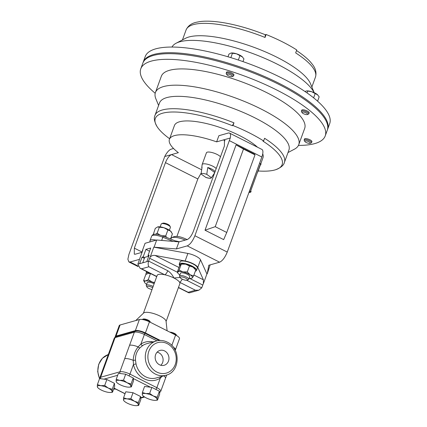<?xml version="1.0" encoding="UTF-8"?>
<svg xmlns="http://www.w3.org/2000/svg" width="427" height="427" viewBox="0 0 427 427"><rect width="100%" height="100%" fill="white"/><g stroke="black" fill="none" stroke-linecap="round" stroke-linejoin="round"><path stroke-width="0.64" d="M155.625 354.613A7.718 6.843 74.2 0 0 156.88 362.555A7.718 6.843 74.2 0 0 163.771 365.379A7.718 6.843 74.2 0 0 168.489 361.098A7.718 6.843 74.2 0 0 166.962 352.819A7.718 6.843 74.2 0 0 159.586 350.546A7.718 6.843 74.2 0 0 155.625 354.613M160.765 365.272A7.35 6.512 74.2 0 0 162.65 362.502A7.35 6.512 74.2 0 0 157.077 352.206M314.149 92.664A76.262 22.284 -160 0 0 277.39 64.231A76.262 22.284 -160 0 0 176.1 43.234A76.262 22.284 -160 0 0 172.022 47.045M327.434 129.781A98.135 28.673 -160 0 0 327.632 129.296L329.687 123.649A98.135 28.673 -160 0 0 281.222 77.735A98.135 28.673 -160 0 0 145.249 56.519L143.194 62.166A98.135 28.673 -160 0 0 143.029 62.662M327.632 129.296A98.135 28.673 -160 0 0 279.167 83.377A98.135 28.673 -160 0 0 143.194 62.166M226.812 74.666L226.257 73.599A3.923 1.148 20 0 1 226.198 73.209A3.923 1.148 20 0 1 229.059 73.092A3.923 1.148 20 0 1 233.035 74.944A3.923 1.148 20 0 1 233.574 75.894A3.923 1.148 20 0 1 233.281 76.155L232.165 76.614A2.989 0.875 20 0 1 229.779 76.374A2.989 0.875 20 0 1 227.18 75.088A2.989 0.875 20 0 1 226.812 74.666A2.989 0.875 20 0 1 228.53 74.186A2.989 0.875 20 0 1 231.984 75.691A2.989 0.875 20 0 1 232.165 76.614M226.198 73.209L226.561 72.211A3.923 1.148 20 0 1 229.422 72.099A3.923 1.148 20 0 1 233.398 73.951A3.923 1.148 20 0 1 233.937 74.896L233.574 75.894M304.787 141.406L304.227 140.339A3.923 1.148 20 0 1 304.173 139.949A3.923 1.148 20 0 1 307.739 140.04A3.923 1.148 20 0 1 311.55 142.634A3.923 1.148 20 0 1 311.251 142.896L310.141 143.355A2.989 0.875 20 0 1 307.648 143.082A2.989 0.875 20 0 1 304.787 141.406A2.989 0.875 20 0 1 307.467 141.177A2.989 0.875 20 0 1 310.141 143.355M304.173 139.949L304.536 138.951A3.923 1.148 20 0 1 308.102 139.042A3.923 1.148 20 0 1 311.913 141.636L311.55 142.634M302.038 112.6A2.989 0.875 20 0 1 302.316 112.066A2.989 0.875 20 0 1 306.047 112.899A2.989 0.875 20 0 1 307.392 114.548A2.989 0.875 20 0 1 307.296 114.58A2.989 0.875 20 0 1 304.403 114.105A2.989 0.875 20 0 1 302.038 112.6L301.478 111.532A3.923 1.148 20 0 1 301.425 111.143A3.923 1.148 20 0 1 301.841 110.833A3.923 1.148 20 0 1 306.202 111.682A3.923 1.148 20 0 1 308.801 113.828A3.923 1.148 20 0 1 308.502 114.089A3.923 1.148 20 0 1 308.385 114.132M301.425 111.143L301.788 110.145A3.923 1.148 20 0 1 302.204 109.84A3.923 1.148 20 0 1 306.565 110.689A3.923 1.148 20 0 1 309.164 112.829L308.801 113.828M215.027 171.777A7.035 2.055 -160 0 0 207.757 167.48L206.775 174.349A5.498 1.607 -160 0 0 202.926 173.469A5.498 1.607 -160 0 0 201.08 173.986A5.498 1.607 -160 0 0 201.069 174.024L202.046 167.154A7.035 2.055 -160 0 0 201.784 167.603A7.035 2.055 -160 0 0 201.896 168.131M216.201 168.553A7.723 2.258 -160 0 0 204.736 163.813A7.723 2.258 -160 0 0 202.142 164.544A7.723 2.258 -160 0 0 202.11 164.699L201.784 167.603M206.775 174.349L211.418 177.712A5.498 1.607 -160 0 1 205.739 177.312L205.713 177.381A5.498 1.607 -160 0 0 209.561 178.267A5.498 1.607 -160 0 0 211.36 177.851A5.498 1.607 -160 0 0 211.408 177.744A5.498 1.607 -160 0 0 211.418 177.712L214.637 172.855M205.739 177.312L201.069 174.024M220.481 156.784A7.723 2.258 -160 0 0 209.022 152.044A7.723 2.258 -160 0 0 206.428 152.775L202.142 164.544M169.391 230.212L170.41 227.41A4.905 1.436 -160 0 0 170.341 226.918A4.905 1.436 -160 0 0 166.461 224.447A4.905 1.436 -160 0 0 161.71 223.673A4.905 1.436 -160 0 0 161.555 223.721A4.905 1.436 -160 0 0 161.187 224.052L160.168 226.86M170.341 226.918L169.716 225.734A3.87 1.132 -160 0 0 166.658 223.785A3.87 1.132 -160 0 0 162.917 223.172A3.87 1.132 -160 0 0 162.794 223.214A3.87 1.132 -160 0 0 162.692 223.268M135.743 320.565L143.6 313.044A12.073 3.528 20 0 1 160.04 316.087A12.073 3.528 20 0 1 166.06 321.221L167.101 330.754M143.397 313.237L157.168 275.394A12.073 3.528 20 0 1 164.726 274.758A12.073 3.528 20 0 1 173.901 278.004A12.073 3.528 20 0 1 179.575 282.242A12.073 3.528 20 0 1 179.863 283.656L166.087 321.494M193.917 275.031L203.412 279.818L197.792 267.377A9.64 2.818 -160 0 0 193.116 263.721A9.64 2.818 -160 0 0 185.131 260.993L155.081 255.447L178.966 267.494M177.264 272.186L149.653 258.266A3.923 1.409 116.8 0 1 150.219 256.99L153.795 247.153L187.88 253.446A9.64 2.818 20 0 1 195.86 256.168A9.64 2.818 20 0 1 200.541 259.829L206.914 273.942L207.234 273.851L208.766 265.258L219.606 262.199L187.239 245.877C190.106 244.559 192.657 241.18 194.888 235.741L230.265 138.012A9.89 3.555 -63.2 0 0 229.529 133.101A9.89 3.555 -63.2 0 0 228.306 133.043L218.88 135.706L216.638 141.86A47.103 13.765 -160 0 0 174.44 135.626A47.103 13.765 -160 0 0 169.423 139.309A47.103 13.765 -160 0 0 178.369 152.658L171.531 154.59L201.651 169.775M150.507 322.385L150.085 321.584A3.87 1.132 -160 0 0 148.233 320.159A3.87 1.132 -160 0 0 143.162 319.065L142.111 319.497M150.357 322.31A4.905 1.436 -160 0 0 148.356 320.965A4.905 1.436 -160 0 0 142.148 319.503M176.703 335.638L176.255 334.779A3.87 1.132 -160 0 0 174.397 333.359A3.87 1.132 -160 0 0 169.871 332.153M176.586 335.574A4.905 1.436 -160 0 0 174.52 334.16A4.905 1.436 -160 0 0 171.659 333.055M152.023 289.543A3.87 1.132 20 0 1 146.952 287.035A3.87 1.132 20 0 1 146.947 287.024A3.87 1.132 20 0 1 148.548 286.298A3.87 1.132 20 0 1 152.69 287.707M180.205 277.635L179.58 276.45A4.905 1.436 20 0 1 179.511 275.959A4.905 1.436 20 0 1 181.785 275.559A4.905 1.436 20 0 1 186.642 277.192A4.905 1.436 20 0 1 188.734 279.317A4.905 1.436 20 0 1 188.36 279.648L187.127 280.155A3.87 1.132 20 0 1 185.622 280.213A3.87 1.132 20 0 1 180.205 277.635A3.87 1.132 20 0 1 181.939 276.931A3.87 1.132 20 0 1 186.22 278.484A3.87 1.132 20 0 1 187.127 280.155M179.511 275.959L180.498 273.253A4.905 1.436 20 0 1 182.772 272.853A4.905 1.436 20 0 1 187.629 274.486A4.905 1.436 20 0 1 189.716 276.611L188.734 279.317M257.508 147.214A47.103 13.765 -160 0 0 218.24 126.867A47.103 13.765 -160 0 0 179.473 121.796A47.103 13.765 -160 0 0 174.456 125.479L169.423 139.309M325.214 135.925L327.269 130.283A98.135 28.673 -160 0 0 278.81 84.365A98.135 28.673 -160 0 0 142.837 63.153L140.782 68.795A98.135 28.673 20 0 1 276.755 90.012A98.135 28.673 20 0 1 325.214 135.925A98.135 28.673 20 0 1 298.441 145.404M155.198 93.267A98.135 28.673 20 0 1 140.782 68.795M158.604 105.448L155.871 98.808A76.262 22.284 20 0 1 155.417 92.536A76.262 22.284 20 0 1 261.084 109.018A76.262 22.284 20 0 1 298.745 144.7A76.262 22.284 20 0 1 294.368 149.215L288.006 152.546M155.417 92.536L161.331 76.278A76.262 22.284 20 0 1 267.003 92.766A76.262 22.284 20 0 1 304.664 128.447L298.745 144.7M157.088 126.654C154.36 121.738 153.661 117.975 154.996 115.359A68.854 20.117 20 0 1 233.975 122.837L232.998 125.522L232.363 125.698A67.477 19.717 -160 0 0 157.088 126.654A67.477 19.717 -160 0 0 169.626 138.743M233.975 122.837L232.363 125.698M154.996 115.359L159.506 102.971A68.854 20.117 20 0 1 231.087 107.615A68.854 20.117 20 0 1 288.908 150.069L284.398 162.457A68.854 20.117 20 0 0 264.591 138.279L263.614 140.958A68.854 20.117 -160 0 0 232.998 125.522M258.159 170.965A67.477 19.717 -160 0 0 275.532 169.765A67.477 19.717 -160 0 0 262.979 141.14L263.614 140.958M260.694 164L262.984 157.702A47.103 13.765 -160 0 0 262.722 153.869M229.529 133.101L261.89 149.423A9.89 3.555 116.8 0 1 262.632 154.334L261.847 157.008L229.48 140.691M194.888 235.741L227.255 252.063L261.847 157.008M227.255 252.063C225.018 257.502 222.472 260.881 219.606 262.199M225.056 140.723L223.476 139.928L224.447 139.971L224.41 145.997L193.287 231.509C191.515 235.827 189.492 238.506 187.218 239.552L178.966 241.879L176.399 248.936L187.239 245.877M153.795 247.153L176.399 248.936M149.546 251.225L145.895 249.384L150.71 248.028L147.988 255.506L149.151 255.175L146.813 261.596L148.628 261.084L167.758 270.734C170.41 272.517 172.455 274.94 173.901 278.004L180.119 277.481M142.207 251.903L142.485 250.35L142.805 250.259L139.223 260.091A3.923 1.409 116.8 0 1 138.887 261.303L137.857 264.126L139.672 263.614A3.923 3.48 74.2 0 0 139.645 263.683L146.787 261.671A3.923 3.48 -105.8 0 1 146.813 261.596M173.543 148.5L171.179 149.167A9.89 3.555 -63.2 0 0 164.742 156.506L128.938 254.353L127.876 259.221L128.895 261.943L130.112 262.002L139.496 259.349M210.148 264.868L207.234 273.851M201.197 173.015L197.829 178.956L165.462 162.634L134.34 248.146L134.302 254.166L135.268 254.214L142.063 252.298M142.485 250.35L145.052 243.294L156.688 240.006L178.966 241.879M197.829 178.956L176.901 236.446M165.462 162.634C167.235 158.316 169.257 155.636 171.531 154.59L164.742 156.506M257.38 172.588A47.103 13.765 -160 0 0 257.951 171.531A47.103 13.765 -160 0 0 258.191 170.352M254.999 154.873L254.722 154.302L236.067 144.892L205.013 230.206L223.668 239.616L226.753 232.48L254.999 154.873L243.486 149.066L215.24 226.673L226.753 232.48M230.265 138.012L216.638 141.86M156.688 240.006L154.12 247.062M205.013 230.206L215.24 226.673M236.067 144.892L243.486 149.066M181.043 264.019L181.379 263.923A7.851 2.295 20 0 1 185.686 264.18L181.278 264.137L179.116 270.077L182.884 271.882A7.851 2.295 20 0 1 190.127 274.796L187.288 271.924L189.455 265.984L192.929 267.088A7.851 2.295 20 0 1 195.038 268.898L195.763 269.96L192.929 267.088A7.851 2.295 20 0 0 185.686 264.18L189.455 265.984M187.288 271.924L182.884 271.882A7.851 2.295 -160 0 0 177.867 272.02A7.851 2.295 -160 0 0 177.979 273.259A7.851 2.295 -160 0 0 179.884 274.935M189.108 278.292A7.851 2.295 -160 0 0 191.643 278.233A7.851 2.295 -160 0 0 192.347 277.844A7.851 2.295 -160 0 0 190.127 274.796L193.602 275.901L195.763 269.96M191.739 278.02L192.347 277.844L193.602 275.901M180.669 264.313L181.278 264.137L180.669 264.313L179.42 266.261L177.258 272.202L177.867 272.02L179.116 270.077M177.979 273.259L177.258 272.202M195.326 271.15A9.202 2.69 -160 0 0 196.559 270.371L197.359 268.172A9.202 2.69 -160 0 0 189.631 262.498A9.202 2.69 -160 0 0 180.066 261.879A9.202 2.69 -160 0 0 180.05 261.932L179.287 264.025M180.247 264.884L179.239 264.575A9.202 2.69 -160 0 0 179.804 265.589M196.559 270.371A9.202 2.69 -160 0 0 188.83 264.703A9.202 2.69 -160 0 0 179.265 264.078A9.202 2.69 -160 0 0 179.249 264.132L180.466 264.569M179.239 264.575L179.383 264.18M154.441 282.893A7.851 2.295 -160 0 0 152.215 282.012A7.851 2.295 -160 0 0 145.618 280.95A7.851 2.295 -160 0 0 144.726 282.647A7.851 2.295 -160 0 0 145.255 283.256A7.851 2.295 -160 0 0 146.626 284.323M146.947 287.024L146.328 285.839A4.905 1.436 20 0 1 146.328 285.839A4.905 1.436 20 0 1 146.258 285.348L147.24 282.637A4.905 1.436 20 0 1 154.131 283.747M150.864 273.702L148.094 273.317A7.851 2.295 20 0 1 148.121 273.312A7.851 2.295 20 0 1 148.42 273.243L145.778 274.54L143.616 280.48L144.726 282.647M154.574 282.535L152.215 282.012L148.26 279.653L150.421 273.712M148.26 279.653L145.618 280.95L143.616 280.48M148.42 273.243A7.851 2.295 20 0 1 149.829 273.179M148.633 272.575A9.202 2.69 -160 0 0 146.013 273.467A9.202 2.69 -160 0 0 146.109 274.315M146.258 285.348A4.905 1.436 20 0 1 153.144 286.453M142.746 262.808L144.737 257.348L148.772 256.211M97.404 384.599L99.592 378.594L106.867 379.512L114.42 383.323L114.698 386.211L112.514 392.216L112.146 391.399A7.851 2.295 20 0 1 110.577 392.456A7.851 2.295 20 0 1 108.645 392.386A7.851 2.295 20 0 1 101.231 390.027A7.851 2.295 20 0 1 98.055 387.897A7.851 2.295 20 0 1 97.313 386.675A7.851 2.295 20 0 1 100.815 385.688L97.404 384.599L97.313 386.675L97.682 387.492M123.574 397.793L125.757 391.789L133.032 392.707L140.584 396.518L140.862 399.405L138.679 405.41L138.311 404.593A7.851 2.295 20 0 1 136.741 405.65A7.851 2.295 20 0 1 134.809 405.581A7.851 2.295 20 0 1 127.395 403.221A7.851 2.295 20 0 1 124.22 401.092A7.851 2.295 20 0 1 123.483 399.869A7.851 2.295 20 0 1 126.979 398.882L123.574 397.793L123.483 399.869L123.846 400.686M142.388 392.482L144.577 386.478L151.852 387.396L159.404 391.201L159.682 394.094L157.499 400.099L157.131 399.282A7.851 2.295 20 0 1 155.561 400.339A7.851 2.295 20 0 1 153.629 400.27A7.851 2.295 20 0 1 146.215 397.905A7.851 2.295 20 0 1 143.04 395.781A7.851 2.295 20 0 1 142.298 394.559A7.851 2.295 20 0 1 145.799 393.571L142.388 392.482L142.298 394.559L142.666 395.375M116.224 379.288L118.412 373.283L125.687 374.201L133.24 378.007L133.518 380.9L131.335 386.905L130.966 386.088A7.851 2.295 20 0 1 129.392 387.145A7.851 2.295 20 0 1 127.465 387.075A7.851 2.295 20 0 1 120.051 384.711A7.851 2.295 20 0 1 116.875 382.587A7.851 2.295 20 0 1 116.133 381.364A7.851 2.295 20 0 1 119.635 380.377L116.224 379.288L116.133 381.364L116.502 382.181M124.684 358.717L134.34 332.19L115.071 337.629L100.655 377.238L119.923 371.8L124.684 358.717A7.851 2.295 -160 0 1 133.224 360.335C133.438 355.237 135.065 350.759 138.118 346.895A7.851 2.295 -160 0 0 129.578 345.272M142.714 345.534L139.875 347.898C136.763 351.256 135.29 355.291 135.466 360.009L136.021 363.927A17.785 15.756 74.2 0 0 145.666 376.822A17.785 15.756 74.2 0 0 156.314 377.954L166.018 375.216A17.785 15.756 -105.8 0 1 155.369 374.079A17.785 15.756 -105.8 0 1 145.281 356.406A17.785 15.756 -105.8 0 1 156.357 340.986L146.653 343.724A17.785 15.756 74.2 0 0 142.714 345.534A1.948 0.87 56.6 0 1 140.889 344.098A19.727 17.486 -105.8 0 1 153.074 341.915M139.875 347.898A1.948 0.646 43.8 0 1 138.118 346.895L140.889 344.098L144.379 334.501A7.851 2.295 -160 0 0 134.34 332.19A1.948 1.724 -105.8 0 1 135.434 331.133C137.686 330.658 140.67 331.283 144.39 333.007A1.948 0.699 116.8 0 1 144.379 334.501L156.944 340.837M162.148 376.304L160.344 378.066A19.727 17.486 -105.8 0 1 133.459 364.509L133.224 360.335A1.948 0.406 177 0 0 135.466 360.009M135.434 331.133L116.165 336.572A1.948 1.724 -105.8 0 0 115.071 337.629A7.851 2.295 -160 0 0 114.239 338.243L104.583 364.765A7.851 2.295 20 0 1 105.421 364.151M109.472 351.325A7.851 2.295 20 0 1 110.31 350.711M163.754 375.851A7.851 2.295 20 0 1 165.489 378.258L160.728 391.34A7.851 2.295 20 0 0 156.848 387.668L160.344 378.066A1.948 0.87 56.6 0 1 159.928 376.934M120.04 373.492A1.948 1.724 74.2 0 1 119.923 371.8A7.851 2.295 20 0 1 129.963 374.111L133.459 364.509L136.021 363.927M134.398 401.241A7.851 2.295 20 0 1 138.311 404.593L138.401 402.517L134.398 401.241A7.851 2.295 -160 0 0 126.979 398.882L130.849 398.706L134.398 401.241M136.918 405.629L138.679 405.41M140.584 396.518L138.401 402.517M133.032 392.707L130.849 398.706M153.213 395.93A7.851 2.295 20 0 1 157.131 399.282L157.221 397.206L153.213 395.93A7.851 2.295 -160 0 0 145.799 393.571L149.669 393.395L153.213 395.93M155.738 400.318L157.499 400.099M159.404 391.201L157.221 397.206M151.852 387.396L149.669 393.395M108.228 388.047A7.851 2.295 20 0 1 112.146 391.399L112.237 389.323L108.228 388.047A7.851 2.295 -160 0 0 100.815 385.688L104.684 385.512L108.228 388.047M110.753 392.434L112.514 392.216M114.42 383.323L112.237 389.323M106.867 379.512L104.684 385.512M127.049 382.736A7.851 2.295 20 0 1 130.966 386.088L131.057 384.012L127.049 382.736A7.851 2.295 -160 0 0 119.635 380.377L123.504 380.201L127.049 382.736M129.573 387.124L131.335 386.905M133.24 378.007L131.057 384.012M125.687 374.201L123.504 380.201M150.219 256.99C151.51 255.693 153.133 255.181 155.081 255.447M203.412 279.818L203.332 283.774A3.923 1.409 -63.2 0 0 202.766 285.049L189.444 278.329M167.758 270.734A3.923 1.409 -63.2 0 1 164.726 274.758L148.863 266.758L141.593 268.807L140.088 268.268L137.857 264.126M148.863 266.758C148.025 265.242 147.95 263.352 148.628 261.084L149.653 258.266M186.647 280.256L201.741 287.873L198.891 290.184L189.417 292.858L188.168 292.292L195.438 290.243L179.575 282.242A3.923 1.409 116.8 0 0 182.222 279.141M198.891 290.184L195.438 290.243M201.741 287.873L202.766 285.049M148.868 255.949L147.988 255.506M139.672 263.614L142.01 257.193L143.173 256.867L144.641 257.604M143.173 256.867L145.895 249.384M146.167 271.332L146.429 271.919A9.64 2.818 -160 0 0 146.514 272.084M203.332 283.774L206.914 273.942M171.803 345.48L175.604 335.04A7.851 2.295 20 0 1 179.479 338.712L175.449 349.793A7.851 2.295 -160 0 0 173.143 347.007M175.182 350.14A7.851 2.295 -160 0 0 175.449 349.793M135.364 330.615L139.394 319.535A7.851 2.295 20 0 1 149.439 321.846L145.404 332.927A7.851 2.295 -160 0 0 135.364 330.615L116.043 336.07A7.851 2.295 -160 0 0 115.205 336.679A7.851 2.295 -160 0 0 115.173 337.036M115.205 336.679L119.234 325.604A7.851 2.295 20 0 1 120.072 324.99L116.043 336.07M175.604 335.04L149.439 321.846M160.317 340.442L145.404 332.927M139.394 319.535L120.072 324.99M144.358 258.378L142.01 257.193M155.695 234.242L157.163 233.174L159.324 227.233L157.622 226.918A7.851 2.295 20 0 1 157.632 226.918A7.851 2.295 20 0 1 163.925 227.714A7.851 2.295 20 0 1 170.469 231.012A7.851 2.295 20 0 1 171.291 231.888A7.851 2.295 20 0 1 171.36 231.994M153.25 234.583L155.284 228.37L157.632 226.918M153.437 234.514L153.122 234.311M157.163 233.174L159.847 234.914M162.42 235.741L165.724 235.901L166.535 237.391M159.324 227.233L163.925 227.714L167.886 229.961L165.724 235.901M167.886 229.961L170.469 231.012L172.407 233.831L170.522 239.003M207.757 167.48L214.749 172.54M250.532 191.403L251.119 191.259L250.804 192.134L250.073 192.315A1.569 0.459 -160 0 0 250.243 192.198A1.569 0.459 -160 0 0 249.469 191.461L249.336 191.392M249.469 191.461L259.605 163.173M259.739 163.237A1.569 0.459 20 0 1 260.513 163.973L250.243 192.198M260.486 164.059L261.046 163.899L260.726 164.774L260.166 164.934M260.726 164.774L261.046 163.899M250.804 192.134L248.866 192.678M251.092 191.248L250.777 192.118M260.753 164.785L260.155 164.955M296.514 50.567A67.055 19.594 20 0 1 310.536 62.075L312.377 64.344C315.66 68.464 316.69 72.713 315.468 77.084A68.854 20.117 -160 0 0 295.66 52.905L296.738 49.943A68.854 20.117 20 0 0 266.128 34.507L265.295 34.742L265.05 37.469L266.128 34.507M314.203 92.686L310.552 83.815A68.854 20.117 -160 0 0 253.142 47.023A68.854 20.117 -160 0 0 185.515 38.302L176.1 43.234M265.05 37.469A68.854 20.117 -160 0 0 186.071 29.986C187.944 25.855 191.461 23.261 196.628 22.215L199.5 21.66A67.055 19.594 20 0 1 265.295 34.742M227.986 56.78L228.947 54.133L230.916 53.081L236.441 53.781L242.52 56.994A6.88 2.007 -160 0 0 242.493 56.967A6.88 2.007 -160 0 0 242.168 56.668A6.88 2.007 -160 0 0 236.441 53.781A6.88 2.007 -160 0 0 231.53 52.98A6.88 2.007 -160 0 0 231.471 52.985M230.916 53.081L231.53 52.98M242.168 56.668L243.95 58.915L242.968 61.605M238.346 60.031L239.99 55.526M230.847 57.64L232.485 53.135M317.736 94.917A6.88 2.007 -160 0 0 317.72 94.901A6.88 2.007 -160 0 0 317.394 94.602A6.88 2.007 -160 0 0 311.662 91.714L317.72 94.901M306.687 90.919A6.88 2.007 20 0 1 306.751 90.914A6.88 2.007 20 0 1 311.662 91.714L306.751 90.914M305.006 91.522L306.143 91.015M317.394 94.602L319.172 96.849L317.592 101.183M307.04 92.921L307.712 91.068M313.621 97.836L315.211 93.46M175.187 240.881A11.775 3.443 20 0 1 179.313 241.783M185.131 260.993L187.88 253.446M113.657 389.077A17.785 15.756 74.2 0 0 115.733 389.093L113.646 389.104M156.874 372.088A15.836 14.032 74.2 0 0 175.251 364.509A15.836 14.032 74.2 0 0 167.235 343.623A15.836 14.032 74.2 0 0 148.863 351.202A15.836 14.032 74.2 0 0 156.874 372.088M130.112 262.002L137.836 265.893M134.34 248.146L142.143 252.079M117.687 375.28L103.974 379.149M114.009 388.111L125.063 393.689M140.696 397.665L144.15 396.694M150.512 387.225L133.293 378.541M108.25 354.586A17.785 15.756 74.2 0 0 99.651 378.605M128.906 375.824A1.948 0.699 -63.2 0 0 129.963 374.111L156.848 387.668A1.948 0.699 -63.2 0 1 155.786 389.381M104.583 364.765L99.822 377.852A7.851 2.295 20 0 1 100.655 377.238A1.948 1.724 74.2 0 0 100.687 378.733M141.593 268.807L156.778 276.466M178.491 287.414L188.168 292.292M197.792 267.377L200.541 259.829M173.197 241.394L162.842 237.215L161.673 240.428M177.306 241.741L163.125 236.014L162.842 237.215A9.736 2.845 -160 0 0 151.649 236.147L150.005 240.663A9.736 2.845 20 0 1 156.154 240.161M185.297 240.091A11.775 3.443 -160 0 0 170.933 238.458L170.704 239.077M307.392 114.548L308.502 114.089M166.018 375.216C180.237 372.029 180.957 348.117 167.245 342.128C163.68 340.378 160.05 339.993 156.357 340.986M275.532 169.765C280.785 167.752 283.741 165.318 284.398 162.457M260.369 164.897L257.951 171.531M128.895 261.943L138.188 266.629M191.643 278.233L191.974 278.137M180.066 261.879L179.265 264.078M146.691 271.599L146.013 273.467M166.711 374.997L165.489 378.258M144.625 397.009L140.739 398.108M113.972 388.202L125.031 393.779M159.549 392.701L160.728 391.34M99.672 378.605L99.822 377.852M144.39 333.007L159.218 340.484M174.339 348.71L175.225 350.289M116.165 336.572C115.786 336.433 115.141 336.988 114.239 338.243M99.512 378.818L97.682 371.554L98.712 364.268L102.448 358.242L108.25 354.581M124.22 401.092L123.729 400.601M136.741 405.65L137.216 405.607M155.561 400.339L156.036 400.296M143.04 395.781L142.549 395.285M98.055 387.897L97.564 387.406M110.577 392.456L111.052 392.413M129.392 387.145L129.872 387.102M116.875 382.587L116.379 382.09M140.088 268.268L156.714 276.653M178.427 287.601L188.713 292.789M163.125 236.014C154.83 233.259 153.042 233.868 151.649 236.147M170.933 238.458C174.045 235.389 179.489 235.795 187.256 239.675M149.893 241.928L150.005 240.663M171.291 231.888L171.489 232.176M162.794 223.214L161.555 223.721M211.36 177.851L212.742 175.764M186.071 29.986L182.462 39.903M315.468 77.084L311.859 87.001"/></g></svg>
